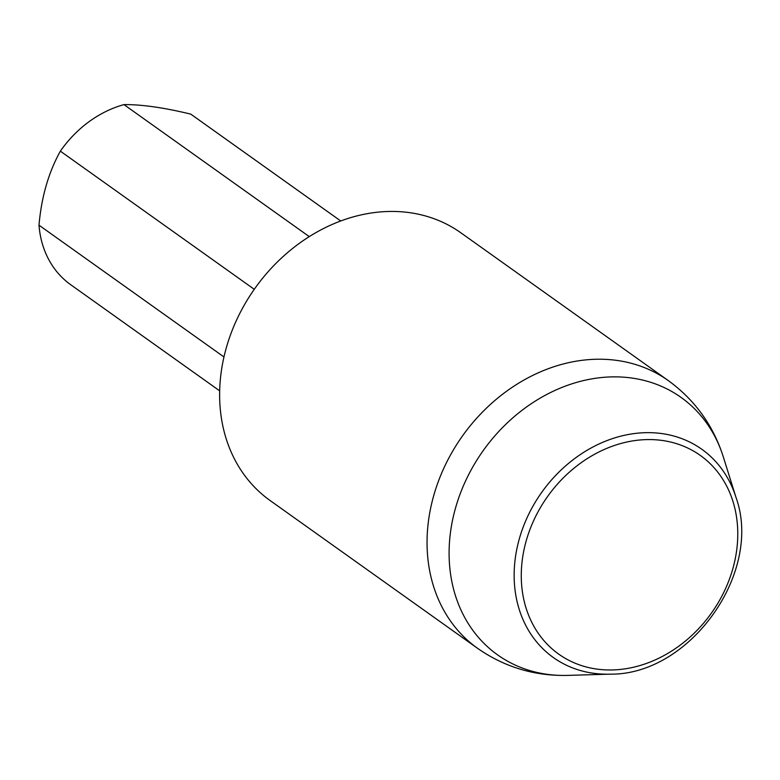 <?xml version="1.0" encoding="UTF-8"?>
<svg xmlns="http://www.w3.org/2000/svg" width="780" height="780" viewBox="0 0 780 780"><rect width="100%" height="100%" fill="white"/><g stroke="black" fill="none" stroke-linecap="round" stroke-linejoin="round"><path stroke-width="1.17" d="M191.773 114.845A104.305 85.956 125.5 0 0 190.739 114.114L340.704 220.954L191.773 114.845M254.251 289.302L60.362 151.164A104.305 85.956 125.5 0 1 123.971 104.608L309.241 236.603M219.677 390.848L70.736 284.739A104.305 85.956 125.5 0 1 39 225.186L223.967 356.957M39 225.186C41.428 197.086 48.555 172.419 60.362 151.164M123.971 104.608C141.58 104.432 163.829 107.601 190.739 114.114M668.255 380.562L460.834 232.781A164.365 135.457 125.5 0 0 226.57 346.876A164.365 135.457 125.5 0 0 270.085 500.516L477.516 648.287A164.365 135.457 -54.5 0 1 433.992 494.647A164.365 135.457 -54.5 0 1 668.255 380.562C694.912 399.965 713.271 425.441 723.343 456.982L736.008 497.455C763.133 572.403 689.832 675.295 610.126 674.144A127.881 105.388 -54.5 0 1 519.548 538.034A127.881 105.388 -54.5 0 1 628.173 434.528A127.881 105.388 -54.5 0 1 736.008 497.455M526.422 540.091A121.992 100.542 -54.5 0 1 709.625 463.135A121.992 100.542 -54.5 0 1 652.49 661.079A121.992 100.542 -54.5 0 1 526.422 540.091M723.323 456.944A158.067 130.27 125.5 0 0 590.021 379.197A158.067 130.27 125.5 0 0 455.773 507.136A158.067 130.27 125.5 0 0 567.733 675.392C534.641 676.182 504.562 667.144 477.516 648.287M610.126 674.144L567.733 675.392"/></g></svg>
